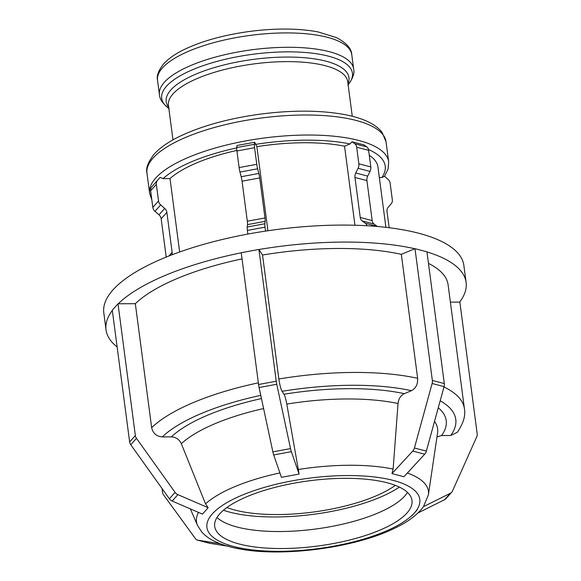 <?xml version="1.0" encoding="UTF-8"?>
<svg xmlns="http://www.w3.org/2000/svg" width="581" height="581" viewBox="0 0 581 581"><rect width="100%" height="100%" fill="white"/><g stroke="black" fill="none" stroke-linecap="round" stroke-linejoin="round"><path stroke-width="0.87" d="M296.898 479.979L287.566 481.707M299.106 474.067L281.444 477.342L273.695 454.945L291.35 451.669L299.106 474.067L286.789 404.078A134.218 44.374 -7.5 0 1 398.036 403.526C398.617 398.74 400.701 395.45 404.282 393.664L411.464 390.686C415.88 388.268 417.942 384.143 417.645 378.311L401.326 254.34L414.834 248.741A181.592 60.039 172.5 0 0 258.923 249.51L262.532 255.023L278.851 378.986C279.715 384.825 280.783 388.936 282.054 391.318L283.971 394.252C284.98 396.024 285.917 399.292 286.789 404.078M258.923 249.51L276.229 381.223L258.574 384.499A5.97 0.886 79.5 0 0 259.097 387.534L276.752 384.259A5.97 0.886 -100.5 0 1 276.229 381.223M276.752 384.259L290.522 448.59L272.867 451.873A5.97 0.886 79.5 0 0 273.695 454.945M291.35 451.669A5.97 0.886 -100.5 0 1 290.522 448.59M272.867 451.873L259.097 387.534M258.574 384.499L241.224 252.713L258.879 249.438M247.862 234.078L247.383 230.432L265.038 227.156L265.561 231.1M247.208 227.011L247.491 224.629L265.154 221.354L264.871 223.736L247.208 227.011A5.97 0.886 79.5 0 0 247.383 230.432M247.317 221.216L242.052 181.207L259.707 177.931L264.98 217.94L247.317 221.216A5.97 0.886 -100.5 0 1 247.491 224.629M241.188 176.726L239.975 172.063L257.63 168.788L258.843 173.45L241.188 176.726A5.97 0.886 -100.5 0 1 242.052 181.207M239.111 167.582L236.925 150.98L254.58 147.705L256.766 164.307L239.111 167.582A5.97 0.886 79.5 0 0 239.975 172.063M236.75 147.559L236.99 145.519L254.652 142.243L254.405 144.284L236.75 147.559A5.97 0.886 79.5 0 0 236.925 150.98M254.652 142.243L256.867 146.637L267.935 230.744M254.58 147.705A5.97 0.886 -100.5 0 1 254.405 144.284M257.63 168.788A5.97 0.886 -100.5 0 1 256.766 164.307M259.707 177.931A5.97 0.886 79.5 0 0 258.843 173.45M265.154 221.354A5.97 0.886 79.5 0 0 264.98 217.94M265.038 227.156A5.97 0.886 -100.5 0 1 264.871 223.736M396.169 481.177L390.076 479.579M403.897 476.74L391.95 473.609L412.742 451.074L424.689 454.204L403.897 476.74M432.351 380.453L415.001 248.675L426.948 251.805L444.298 383.583L432.351 380.453A5.97 4.379 104.7 0 1 432.126 383.489L444.073 386.626A5.97 4.379 -75.3 0 0 444.298 383.583M444.073 386.626L426.36 451.117L414.413 447.987A5.97 4.379 104.7 0 1 412.742 451.074M424.689 454.204A5.97 4.379 -75.3 0 0 426.36 451.117M391.95 473.609L393.119 469.063L398.036 403.526M414.413 447.987L432.126 383.489M354.955 225.232L344.548 146.209L350.002 143.943L352.064 141.764L364.011 144.894L366.807 146.92L354.853 143.79A5.97 4.379 104.7 0 1 356.676 147.204L368.623 150.334A5.97 4.379 -75.3 0 0 366.807 146.92M365.318 223.249L362.057 220.882L374.004 224.012L377.265 226.379L365.318 223.249A5.97 4.379 104.7 0 1 366.945 225.74M360.235 217.468L354.969 177.466L366.916 180.597L372.181 220.598L360.235 217.468A5.97 4.379 -75.3 0 0 362.057 220.882M355.746 172.978L358.085 168.294L370.032 171.424L367.693 176.108L355.746 172.978A5.97 4.379 -75.3 0 0 354.969 177.466M368.623 150.334L370.809 166.936L358.862 163.806A5.97 4.379 104.7 0 1 358.085 168.294M358.862 163.806L356.676 147.204M354.853 143.79L352.064 141.764M370.032 171.424A5.97 4.379 -75.3 0 0 370.809 166.936M366.916 180.597A5.97 4.379 104.7 0 1 367.693 176.108M374.004 224.012A5.97 4.379 104.7 0 1 372.181 220.598M411.566 516.139L417.289 509.726M198.513 512.413A116.97 38.673 172.5 0 0 197.467 525.326L201.672 531.898C205.427 536.06 210.242 539.437 216.125 542.029C222.705 544.993 230.468 547.287 239.423 548.9C283.746 557.39 355.398 547.498 394.012 528.536C407.027 522.493 416.65 515.478 422.874 507.489L423.462 506.654L450.275 493.313L444.567 499.718L418.051 512.914M444.567 499.718A5.97 5.258 41.7 0 0 445.99 498.636L451.698 492.23A5.97 5.258 -138.3 0 1 450.275 493.313M423.462 506.654L428.386 494.925A116.97 38.673 172.5 0 0 407.368 472.985M450.384 302.142L459.854 302.098L477.197 433.876A5.97 5.258 -138.3 0 1 476.812 436.672L452.476 491.025A5.97 5.258 -138.3 0 1 451.698 492.23M436.977 436.883L441.582 435.547L450.689 435.503L457.341 432.264C463.34 423.484 465.701 415.655 464.422 408.777A163.428 54.033 172.5 0 0 443.978 386.975M379.342 177.561L381.891 177.546L384.542 176.275L387.97 179.282A5.97 5.258 -138.3 0 1 390.142 183.226L392.328 199.82A5.97 5.258 -138.3 0 1 391.202 203.778L388.115 207.323A5.97 5.258 41.7 0 0 386.99 211.281L389.154 227.73M339.028 545.174L329.783 546.888M213.91 512.13L212.305 513.924A107.362 35.499 -7.5 0 1 292.069 480.872A107.362 35.499 -7.5 0 1 300.936 479.361A107.362 35.499 -7.5 0 1 393.119 480.378A107.362 35.499 -7.5 0 1 414.42 512.936A107.362 35.499 -7.5 0 1 334.663 545.987L325.832 547.614L334.663 545.987A107.362 35.499 -7.5 0 1 233.606 546.481L239.575 548.043M227.294 546.089L209.705 543.293L197.758 540.163L220.199 543.736M227.614 544.913L233.606 546.481A107.362 35.499 -7.5 0 1 212.305 513.924L210.852 515.558M162.055 488.548L162.542 492.252A5.97 4.379 104.7 0 0 163.508 494.801L195.485 538.703A5.97 4.379 104.7 0 0 197.446 540.098L209.392 543.228A5.97 4.379 -75.3 0 0 209.705 543.293M223.445 510.249A106.359 35.165 172.5 0 0 399.394 487.089M242.037 258.886A163.428 54.033 172.5 0 0 135.329 303.689L151.656 427.66C152.963 433.31 156.5 436.396 162.259 436.919L171.366 436.876C175.992 437.144 179.311 439.432 181.337 443.731L205.536 503.865L208.165 507.707L202.457 514.112L172.172 501.054L177.88 494.649A5.97 5.258 -138.3 0 1 175.084 492.39L169.376 498.796A5.97 5.258 41.7 0 0 172.172 501.054M213.881 512.159L212.305 513.924L213.881 512.159M464.422 408.777L448.104 284.806A163.428 54.033 172.5 0 0 428.48 263.411M241.231 252.793A181.592 60.039 172.5 0 0 118.219 303.776L135.329 303.689M112.322 310.421A181.592 60.039 172.5 0 0 106.04 329.841A181.592 60.039 172.5 0 0 117.137 346.973M459.636 302.098A181.592 60.039 172.5 0 0 466.107 282.439A181.592 60.039 172.5 0 0 426.962 251.929M160.109 177.379L151.764 186.821L160.109 177.379L163.094 178.621L170.008 178.585L179.667 251.972M385.9 227.338L377.955 167.03A109.257 36.124 172.5 0 0 369.276 155.272M344.548 146.209A109.257 36.124 172.5 0 0 256.867 146.637M169.376 498.796L130.761 444.748L136.47 438.343L175.084 492.39M136.47 438.343A5.97 5.258 -138.3 0 1 135.351 435.554L129.643 441.959A5.97 5.258 41.7 0 0 130.761 444.748M129.643 441.959L112.293 310.181L118.001 303.776L135.351 435.554M166.21 257.085L161.162 218.768L166.87 212.363A5.97 5.258 41.7 0 0 164.706 208.419L158.998 214.825A5.97 5.258 -138.3 0 1 161.162 218.768M158.998 214.825L154.989 211.317L160.697 204.911A5.97 5.258 -138.3 0 1 158.533 200.968L152.818 207.381A5.97 5.258 41.7 0 0 154.989 211.317M152.818 207.381L150.639 190.779L156.347 184.373A5.97 5.258 -138.3 0 1 157.473 180.415M151.764 186.821A5.97 5.258 41.7 0 0 150.639 190.779M156.347 184.373L158.533 200.968M160.697 204.911L164.706 208.419M166.87 212.363L172.136 252.365L168.897 256.003M171.882 254.841A5.97 5.258 41.7 0 0 172.136 252.365M177.88 494.649L208.165 507.707M236.852 150.428A109.257 36.124 172.5 0 0 170.008 178.585M219.705 513.887A99.504 32.899 172.5 0 0 214.716 526.415A99.504 32.899 172.5 0 0 317.654 546.046A99.504 32.899 172.5 0 0 412.009 500.444A99.504 32.899 172.5 0 0 327.088 478.998A99.504 32.899 172.5 0 0 219.705 513.887M401.326 254.34A163.428 54.033 172.5 0 0 262.532 255.023M466.107 282.439L463.87 265.444A181.592 60.039 172.5 0 0 308.881 226.307A181.592 60.039 172.5 0 0 112.91 289.984A181.592 60.039 172.5 0 0 103.803 312.847L106.04 329.841M216.996 517.475A99.504 32.899 172.5 0 0 315.418 529.051A99.504 32.899 172.5 0 0 407.492 492.397M226.917 507.525A99.504 32.899 172.5 0 0 395.334 485.353M393.119 469.063A116.97 38.673 172.5 0 0 298.917 469.412A116.97 38.673 172.5 0 0 298.147 469.528M279.919 472.927A116.97 38.673 172.5 0 0 205.536 503.865M181.337 443.731A134.218 44.374 -7.5 0 1 263.6 408.552M434.53 421.37A134.218 44.374 -7.5 0 1 437.551 433.005L428.386 494.925M261.457 398.573A143.827 47.555 172.5 0 0 171.366 436.876M441.582 435.547A143.827 47.555 172.5 0 0 438.27 407.76M162.259 436.919A153.478 50.743 -7.5 0 1 260.775 395.363M440.18 400.788A153.478 50.743 -7.5 0 1 450.689 435.503M258.356 382.857A163.428 54.033 172.5 0 0 151.656 427.66M386.038 141.815L382.153 132.49C375.9 124.218 363.532 118.277 345.056 114.66C320.661 110.15 292.287 109.991 259.947 114.181C228.188 118.575 201.316 126.026 179.355 136.542C168.345 141.902 159.957 147.756 154.19 154.103C148.068 161.961 145.664 168.352 146.978 173.283A120.557 39.857 -7.5 0 1 153.028 158.105A120.557 39.857 -7.5 0 1 283.136 115.822A120.557 39.857 -7.5 0 1 386.038 141.815L388.674 161.83A120.557 39.857 172.5 0 0 352.26 138.946A120.557 39.857 172.5 0 0 155.664 178.12A120.557 39.857 172.5 0 0 149.615 193.299L151.815 199.719M368.463 149.528A116.578 38.542 -7.5 0 1 381.891 177.546M163.094 178.621A116.578 38.542 -7.5 0 1 236.721 147.908M255.408 144.408A116.578 38.542 -7.5 0 1 350.002 143.943M351.766 54.687C351.614 48.681 346.523 42.987 336.479 37.605L317.93 31.89C298.198 28.244 275.292 28.106 249.227 31.49C223.627 35.027 201.941 41.048 184.17 49.552C175.23 53.895 168.381 58.688 163.61 63.925C158.46 70.497 156.442 75.944 157.538 80.258A97.957 32.383 -7.5 0 1 162.448 67.926A97.957 32.383 -7.5 0 1 268.161 33.575A97.957 32.383 -7.5 0 1 351.766 54.687L353.662 69.059A97.957 32.383 172.5 0 0 270.056 47.947A97.957 32.383 172.5 0 0 164.343 82.299A97.957 32.383 172.5 0 0 159.426 94.63C159.528 99.046 162.774 103.709 169.18 108.611M168.839 108.371A96.206 31.81 -7.5 0 1 166.507 86.242A96.206 31.81 -7.5 0 1 286.527 51.862A96.206 31.81 -7.5 0 1 348.128 84.768M347.975 83.635A92.168 30.473 172.5 0 0 279.033 57.214A92.168 30.473 172.5 0 0 170.807 90.004A92.168 30.473 172.5 0 0 168.686 107.238M172.985 139.876L168.432 105.328A90.418 29.892 -7.5 0 1 172.971 93.948A90.418 29.892 -7.5 0 1 270.55 62.232A90.418 29.892 -7.5 0 1 347.728 81.725L352.275 116.273M404.282 393.664A143.827 47.555 172.5 0 0 283.971 394.252M282.054 391.318A153.478 50.743 -7.5 0 1 411.464 390.686M417.645 378.311A163.428 54.033 172.5 0 0 278.851 378.986M197.467 525.326L190.35 508.891M388.674 161.83L388.101 169.013L384.542 176.283M157.538 80.258L159.426 94.63M353.662 69.059C354.708 73.351 352.769 78.696 347.859 85.087M146.978 173.283L149.615 193.299"/></g></svg>

